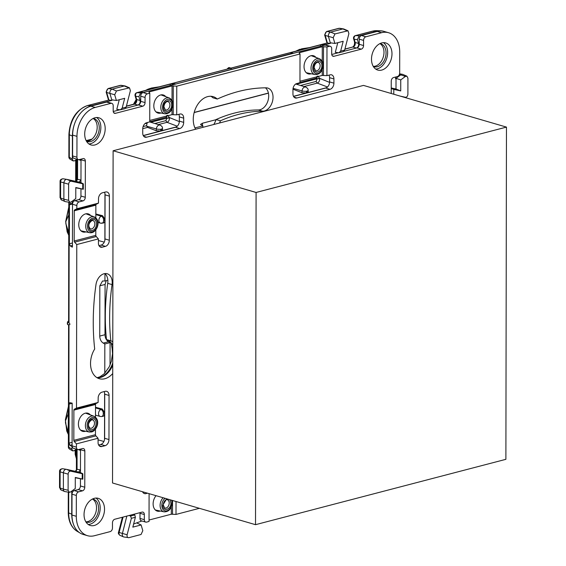 <?xml version="1.0" encoding="UTF-8"?>
<svg xmlns="http://www.w3.org/2000/svg" width="566" height="566" viewBox="0 0 566 566"><rect width="100%" height="100%" fill="white"/><g stroke="black" fill="none" stroke-linecap="round" stroke-linejoin="round"><path stroke-width="0.85" d="M143.743 493.241L145.278 493.764L147.493 493.191M176.033 501.511L176.005 514.423L171.307 514.218L171.321 507.086M149.042 520.027L171.307 514.218M160.291 511.041A9.424 6.559 -73.7 0 1 157.313 511.133A9.424 6.559 -73.7 0 1 153.124 503.867A9.424 6.559 -73.7 0 1 156.053 495.682M149.091 493.651L149.042 521.463L146.594 522.1A3.141 2.186 -73.7 0 1 145.717 522.1A3.141 2.186 -73.7 0 1 144.323 519.68L139.986 518.414L140 513.277A3.141 2.186 106.3 0 0 139.951 512.669M82.487 490.835L78.617 491.847L74.288 490.588L78.158 489.576A3.141 2.186 106.3 0 0 80.436 485.961L84.773 487.22A3.141 2.186 106.3 0 1 82.487 490.835L78.158 489.576M80.45 449.107A3.141 2.186 -73.7 0 1 80.499 449.715L80.464 472.66M80.45 478.829L80.436 485.961M98.045 443.27L98.102 443.291A5.342 3.714 -73.7 0 0 100.415 446.517A5.342 3.714 -73.7 0 0 101.908 446.524L105.092 445.69A5.342 3.714 -73.7 0 0 108.969 439.549L109.047 395.45A5.342 3.714 -73.7 0 0 106.67 391.332A5.342 3.714 -73.7 0 0 105.184 391.325L102 392.16A5.342 3.714 -73.7 0 0 98.187 397.382L98.116 402.461L76.488 408.107L74.323 409.218A1.259 0.835 -104.6 0 0 73.884 410.138L73.835 440.341A1.259 0.835 -104.6 0 0 74.266 441.515L76.431 443.885L76.424 447.14A3.141 2.186 -73.7 0 0 77.818 449.56A3.141 2.186 -73.7 0 0 78.695 449.567L82.565 448.555A3.141 2.186 -73.7 0 1 83.435 448.555A3.141 2.186 -73.7 0 1 84.836 450.982L84.773 487.22M98.116 402.461L95.944 403.572A1.259 0.835 -104.6 0 0 95.513 404.492L95.484 417.192M95.47 429.198L95.456 434.695A1.259 0.835 -104.6 0 0 95.887 435.87L98.052 438.247L98.102 443.291M108.969 439.549L104.639 438.282A5.342 3.714 -73.7 0 1 104.526 439.506A5.342 3.714 -73.7 0 1 100.762 444.43L98.64 444.982M104.639 438.282L104.717 394.191A5.342 3.714 -73.7 0 0 104.611 393.023L104.576 412.621L102.276 409.027L95.505 407.279M104.123 391.608A5.342 3.714 -73.7 0 1 104.611 393.023M98.392 243.939L98.449 243.953A5.342 3.714 -73.7 0 0 100.769 247.186A5.342 3.714 -73.7 0 0 102.255 247.193L105.439 246.359A5.342 3.714 -73.7 0 0 109.316 240.217L109.394 196.119A5.342 3.714 -73.7 0 0 107.024 192.001A5.342 3.714 -73.7 0 0 105.538 191.994L102.347 192.829A5.342 3.714 -73.7 0 0 98.534 198.05L98.463 203.13L76.842 208.769L74.67 209.887A1.259 0.835 75.4 0 0 74.238 210.807L74.181 241.01L95.803 235.364A1.259 0.835 -104.6 0 0 96.234 236.531L74.613 242.177A1.259 0.835 75.4 0 1 74.181 241.01M95.838 217.853L95.859 205.161A1.259 0.835 -104.6 0 1 96.291 204.241L98.463 203.13M95.817 229.86L95.803 235.364M98.449 243.953L98.399 238.909L96.234 236.531M104.469 192.27A5.342 3.714 -73.7 0 1 104.958 193.685A5.342 3.714 -73.7 0 1 105.064 194.853L104.986 238.951A5.342 3.714 -73.7 0 1 104.88 240.175A5.342 3.714 -73.7 0 1 101.109 245.092L98.986 245.651M82.997 200.895L79.127 201.906L74.797 200.647L78.66 199.635A3.141 2.186 106.3 0 0 80.945 196.02L85.275 197.286A3.141 2.186 106.3 0 1 82.997 200.895L78.66 199.635M80.959 159.166A3.141 2.186 -73.7 0 1 81.009 159.775L80.966 182.719M80.959 188.888L80.945 196.02M149.792 93.199L149.742 121.888L145.922 122.964A5.342 3.714 -73.7 0 0 142.731 128.85L142.724 133.081A5.342 3.714 -73.7 0 0 145.094 137.198A5.342 3.714 -73.7 0 0 146.58 137.205L179.811 128.532A5.342 3.714 -73.7 0 0 183.688 122.383L183.695 118.16A5.342 3.714 -73.7 0 0 181.325 114.042A5.342 3.714 -73.7 0 0 180.519 113.936L176.705 114.848L176.755 86.159L172.057 85.947L149.29 91.89L148.9 92.145L149.792 93.199L147.337 93.836A3.141 2.186 -73.7 0 0 145.059 97.451L145.052 102.588A3.141 2.186 -73.7 0 1 142.766 106.203L115.457 113.327A3.141 2.186 106.3 0 1 114.58 113.327A3.141 2.186 106.3 0 1 113.186 110.908L113.193 105.771A3.141 2.186 -73.7 0 0 111.799 103.345A3.141 2.186 -73.7 0 0 110.922 103.345L95.215 107.441A25.137 17.496 -73.7 0 0 76.969 136.356L76.926 157.199A3.141 2.186 -73.7 0 0 78.327 159.619A3.141 2.186 -73.7 0 0 79.198 159.626L83.068 158.614A3.141 2.186 -73.7 0 1 83.945 158.621A3.141 2.186 -73.7 0 1 85.339 161.041L85.275 197.286M78.327 159.619L73.99 158.36A3.141 2.186 -73.7 0 1 72.597 155.933L72.632 135.097A25.137 17.496 -73.7 0 1 74.358 124.428A25.137 17.496 -73.7 0 1 83.174 110.462A25.137 17.496 -73.7 0 1 90.885 106.182L106.592 102.078A3.141 2.186 -73.7 0 1 107.462 102.085L111.799 103.345M145.052 102.588L140.715 101.321A3.141 2.186 -73.7 0 1 138.437 104.936L125.539 108.304M119.957 109.762L113.228 111.516M140.715 101.321L140.729 96.192A3.141 2.186 -73.7 0 1 142.625 92.718A3.141 2.186 -73.7 0 1 142.781 92.647L325.323 44.997A3.141 2.186 -73.7 0 1 325.478 44.983A3.141 2.186 -73.7 0 1 325.974 45.047L330.303 46.306A3.141 2.186 -73.7 0 1 331.697 48.733L331.69 53.862A3.141 2.186 106.3 0 0 333.084 56.289A3.141 2.186 106.3 0 0 333.961 56.289L361.278 49.157L356.941 47.898L344.05 51.265M176.705 114.848L172 114.643L172.014 109.026M149.742 120.452L172 114.643M143.311 135.663L175.481 127.265A5.342 3.714 -73.7 0 0 176.38 126.89A5.342 3.714 -73.7 0 0 179.358 121.124L179.365 116.893A5.342 3.714 -73.7 0 0 178.771 114.311M299.966 81.235L322.224 75.427L326.929 75.632L330.742 74.719A5.342 3.714 -73.7 0 1 331.549 74.825A5.342 3.714 -73.7 0 1 333.919 78.943L329.589 77.676L329.582 81.907A5.342 3.714 -73.7 0 1 326.603 87.673A5.342 3.714 -73.7 0 1 325.705 88.048L293.535 96.446M333.919 78.943L333.912 83.167A5.342 3.714 -73.7 0 1 330.035 89.315L296.803 97.989A5.342 3.714 -73.7 0 1 295.318 97.982A5.342 3.714 -73.7 0 1 292.947 93.864L292.955 89.633A5.342 3.714 -73.7 0 1 296.145 83.754L299.966 82.671L300.015 53.982L299.124 52.928L299.513 52.673L322.28 46.73L326.978 46.943L326.929 75.632M328.995 75.094A5.342 3.714 -73.7 0 1 329.589 77.676M338.468 52.723L331.74 54.477M391.226 93.503L391.248 81.186A3.141 2.186 106.3 0 1 393.533 77.57L397.403 76.559A3.141 2.186 -73.7 0 0 399.681 72.943L399.716 52.107A25.137 17.496 -73.7 0 0 388.545 32.722A25.137 17.496 -73.7 0 0 381.555 32.694L365.848 36.797A3.141 2.186 -73.7 0 0 363.563 40.412L363.556 45.542A3.141 2.186 -73.7 0 1 361.278 49.157M363.556 45.542L359.226 44.282A3.141 2.186 -73.7 0 1 356.941 47.898M359.226 44.282L359.233 39.146A3.141 2.186 -73.7 0 1 361.511 35.531L377.218 31.434A25.137 17.496 -73.7 0 1 384.215 31.463L388.545 32.722M145.278 493.686A5.342 3.714 -73.7 0 1 144.471 493.58A5.342 3.714 -73.7 0 1 142.54 491.741M140 513.277L144.33 514.544L144.323 519.68M144.33 514.544A3.141 2.186 106.3 0 0 142.936 512.117A3.141 2.186 106.3 0 0 142.059 512.117L114.749 519.248A3.141 2.186 -73.7 0 0 112.464 522.864L112.457 527.993A3.141 2.186 -73.7 0 1 110.172 531.608L94.472 535.712A25.137 17.496 -73.7 0 1 87.475 535.684A25.137 17.496 -73.7 0 1 76.304 516.298L76.339 495.462A3.141 2.186 -73.7 0 1 78.617 491.847M87.475 535.684L83.145 534.417A25.137 17.496 -73.7 0 1 82.438 534.191A25.137 17.496 -73.7 0 1 73.665 524.816A25.137 17.496 -73.7 0 1 71.967 515.039L72.009 494.196A3.141 2.186 -73.7 0 1 74.288 490.588M94.968 117.77A14.143 9.841 -73.7 0 1 98.909 117.792A14.143 9.841 -73.7 0 1 104.986 131.404A14.143 9.841 -73.7 0 1 94.925 144.953A14.143 9.841 -73.7 0 1 90.992 144.938A14.143 9.841 -73.7 0 1 84.907 131.319A14.143 9.841 -73.7 0 1 94.968 117.77M96.63 117.516A14.143 9.841 -73.7 0 1 100.352 131.737A14.143 9.841 -73.7 0 1 90.588 143.693A14.143 9.841 -73.7 0 1 88.926 143.948M106.486 339.565L110.816 340.824A177.222 123.331 -73.7 0 1 112.054 284.599L107.717 283.333A177.222 123.331 -73.7 0 0 106.486 339.565A19.796 13.775 -73.7 0 1 112.776 345.288M110.816 340.824A19.796 13.775 -73.7 0 1 112.783 341.751L112.726 373.546A19.796 13.775 -73.7 0 1 99.333 378.711A19.796 13.775 -73.7 0 1 94.685 349.017A199.848 139.073 -73.7 0 1 95.972 284.648A11.313 7.874 -73.7 0 1 107.179 273.76A11.313 7.874 -73.7 0 1 112.054 284.599M104.88 273.583A11.313 7.874 -73.7 0 1 107.717 283.333M112.74 365.212A19.796 13.775 -73.7 0 1 97.239 377.819M391.983 53.827A14.143 9.841 -73.7 0 1 377.777 70.071A14.143 9.841 -73.7 0 1 371.494 59.168A14.143 9.841 -73.7 0 1 385.694 42.924A14.143 9.841 -73.7 0 1 391.983 53.827M383.423 42.655A14.143 9.841 -73.7 0 1 387.646 52.56A14.143 9.841 -73.7 0 1 375.718 69.08M104.526 509.237A14.143 9.841 -73.7 0 1 90.327 525.481A14.143 9.841 -73.7 0 1 84.044 514.586A14.143 9.841 -73.7 0 1 98.243 498.335A14.143 9.841 -73.7 0 1 104.526 509.237M95.972 498.066A14.143 9.841 -73.7 0 1 100.196 507.971A14.143 9.841 -73.7 0 1 88.268 524.491M213.814 124.485A19.796 13.775 -73.7 0 0 216.078 119.546L220.415 120.806A19.796 13.775 -73.7 0 1 219.558 122.985L195.603 129.239A19.796 13.775 -73.7 0 1 196.572 106.401A19.796 13.775 -73.7 0 1 213.141 96.652A19.796 13.775 -73.7 0 1 217.266 99.057A200.477 139.512 -73.7 0 1 266.048 87.822A11.943 8.306 -73.7 0 1 267.725 88.055A11.943 8.306 -73.7 0 1 272.656 100.67A11.943 8.306 -73.7 0 1 262.709 111.212L258.379 109.953A11.943 8.306 -73.7 0 0 267.909 100.967A11.943 8.306 -73.7 0 0 265.39 87.822M217.266 99.057L212.936 97.791A19.796 13.775 -73.7 0 0 210.899 96.277M220.415 120.806A176.592 122.893 -73.7 0 1 262.709 111.212M216.078 119.546A176.592 122.893 -73.7 0 1 258.379 109.953M98.052 438.247L76.431 443.885M98.399 238.909L76.778 244.554L74.613 242.177M85.586 431.221A9.424 6.559 -73.7 0 1 85.225 431.327A9.424 6.559 -73.7 0 1 82.601 431.32A9.424 6.559 -73.7 0 1 78.547 422.243A9.424 6.559 -73.7 0 1 85.254 413.208A9.424 6.559 -73.7 0 1 87.879 413.215A9.424 6.559 -73.7 0 1 90.341 414.899M85.933 231.89A9.424 6.559 -73.7 0 1 85.572 231.996A9.424 6.559 -73.7 0 1 82.947 231.982A9.424 6.559 -73.7 0 1 78.893 222.905A9.424 6.559 -73.7 0 1 85.608 213.877A9.424 6.559 -73.7 0 1 88.225 213.884A9.424 6.559 -73.7 0 1 90.687 215.568M160.992 112.974A9.424 6.559 -73.7 0 1 158.006 113.073A9.424 6.559 -73.7 0 1 153.818 105.807A9.424 6.559 -73.7 0 1 163.284 94.975A9.424 6.559 -73.7 0 1 165.746 96.652M311.215 73.757A9.424 6.559 -73.7 0 1 308.229 73.856A9.424 6.559 -73.7 0 1 304.041 66.59A9.424 6.559 -73.7 0 1 313.507 55.758A9.424 6.559 -73.7 0 1 315.97 57.435M176.005 514.423L199.395 508.318M326.978 46.943L329.426 46.306A3.141 2.186 -73.7 0 1 330.303 46.306M176.755 86.159L300.015 53.982M76.842 208.769L76.842 205.522A3.141 2.186 -73.7 0 1 79.127 201.906M76.778 244.554L76.488 408.107M112.726 373.546L112.535 482.996L255.514 524.682L505.884 459.323L506.464 127.102L256.094 192.461L255.514 524.682M195.603 129.239L113.115 150.768L112.783 341.751M506.464 127.102L363.485 85.409L219.558 122.985M77.818 449.56L73.488 448.3A3.141 2.186 -73.7 0 1 72.123 446.376A3.141 2.186 -73.7 0 1 72.101 446.178L72.165 403.084M76.842 205.522L72.512 204.255L72.434 247.052M72.512 204.255L72.526 203.951A3.141 2.186 -73.7 0 1 72.547 203.739A3.141 2.186 -73.7 0 1 74.797 200.647M145.717 522.1L141.387 520.833A3.141 2.186 -73.7 0 1 139.986 518.414M133.633 523.996L141.875 520.982M128.885 537.672C127.428 537.735 126.848 536.773 127.124 534.785L131.369 518.3L135.366 517.26L132.826 527.13L141.132 524.958L142.816 530.689L141.047 534.495L128.885 537.672L123.855 536.971A3.141 2.186 106.3 0 1 123.501 536.865A3.141 2.186 106.3 0 1 122.419 533.441L126.834 516.093M137.085 523.097L141.132 524.958M133.59 514.324L134.793 514.947L135.366 517.26M129.09 515.499L130.569 516.05L131.369 518.3M84.242 534.736A26.397 18.367 -73.7 0 1 82.438 534.191M73.665 524.816A26.397 18.367 -73.7 0 1 71.741 514.19L71.783 491.097M68.104 490.283L68.125 474.145C68.366 472.157 69.208 471.153 70.651 471.145L82.233 473.714L82.226 479.02L75.292 477.478L75.271 488.508L70.616 491.967L69.399 492.314L68.104 490.283L63.371 489.123A3.141 2.186 106.3 0 0 64.595 491.486A3.141 2.186 106.3 0 0 64.948 491.585L69.399 492.314M82.395 479.126L75.292 477.739M70.651 471.145L66.455 469.348L79.551 472.256L82.41 473.516M80.28 449.149L80.499 450.402L78.327 449.623M76.403 449.149L74.316 450.699L72.696 450.897L71.854 449.1L72.123 446.376M69.215 202.26L69.01 322.917C70.219 324.042 70.212 324.658 69.002 324.778L68.79 447.338A2.512 1.939 119.9 0 0 69.632 449.135L72.696 450.897M72.526 203.972L69.455 204.772L69.392 243.79L70.333 245.991L72.207 247.109M69.455 204.772L70.41 203.364L72.285 203.81L72.292 201.156M69.781 402.702L69.109 404.103L69.045 443.121L69.986 445.322L71.861 446.44M70.064 402.702L71.939 403.141M103.281 414.057A3.141 2.151 81.8 0 1 101.569 416.534L100.168 416.442A3.637 2.533 106.3 0 1 98.562 413.109A3.637 2.533 106.3 0 1 100.946 409.522A3.141 2.002 -110.7 0 1 103.288 413.109L103.281 414.057L104.576 413.866L104.526 439.506M104.576 413.866C104.434 415.663 103.663 416.47 102.262 416.293M102.602 223.004C104.002 223.174 104.774 222.367 104.908 220.577L104.88 240.175M104.958 193.685L104.915 219.332L102.616 215.731L95.845 213.99M68.606 200.343L68.635 184.205C68.875 182.217 69.717 181.212 71.16 181.205L82.742 183.773L82.735 189.079L75.794 187.537L75.773 198.567L71.125 202.027L69.908 202.373L68.606 200.343L63.873 199.182A3.141 2.186 106.3 0 0 65.097 201.546A3.141 2.186 106.3 0 0 65.451 201.645L69.908 202.373M82.905 189.193L75.794 187.799M71.16 181.205L66.965 179.408L80.061 182.316L82.912 183.575M80.782 159.209L81.009 160.468L78.837 159.683M76.905 159.209L74.825 160.758L73.198 160.956L72.363 159.159L68.875 156.994M73.198 160.956L70.134 159.195A2.512 1.939 -60.1 0 1 69.293 157.398L69.335 134.779L72.406 136.059L72.363 159.159M72.406 136.059A26.397 18.367 -73.7 0 1 74.358 124.428M83.174 110.462A26.397 18.367 -73.7 0 1 91.565 105.701L111.934 100.387L108.792 100.048L87.461 105.566A2.512 1.67 -104.6 0 1 87.801 105.531L91.565 105.701M111.934 100.387L109.988 93.772A3.141 2.186 106.3 0 1 112.139 89.159L124.301 85.99A3.141 2.186 106.3 0 1 124.994 85.947A3.141 2.186 106.3 0 1 125.348 86.053L129.494 87.836L130.392 90.659L126.14 107.144L122.15 108.191L124.69 98.314L116.377 100.486L114.7 94.755L116.469 90.956L112.139 89.159L108.516 88.551A2.681 1.868 106.3 0 0 106.684 92.484L114.7 94.755M111.764 99.821L116.377 100.486M122.15 108.191L120.346 109.804L116.787 109.379L119.27 99.729M124.937 108.693L120.346 109.804M228.416 68.769L227.865 68.606A1.571 1.097 -73.7 0 1 229.287 67.595L230.985 68.146C232.003 68.337 231.536 68.465 229.584 68.514L137.22 92.626A2.512 1.988 94.5 0 0 135.755 96.354L138.932 96.602L140.064 100.465C140.396 102.701 139.682 104.236 137.92 105.071L134.545 104.144L126.367 106.274M140.064 100.465L136.689 99.531C136.979 101.753 136.264 103.295 134.545 104.144L133.951 104.137C135.578 103.238 136.272 101.519 136.031 98.979A2.512 1.224 -16.4 0 0 136.689 99.531L135.755 96.354A2.512 1.224 -16.4 0 1 135.104 95.803L136.031 98.979M138.932 96.602L140.623 92.895L142.625 92.718M320.398 46.263L320.398 44.898L290.995 52.574L290.797 52.985L292.848 53.154L175.255 84.157M290.995 52.999L290.995 52.574L290.797 52.985M320.398 44.898L325.478 44.636L330.438 43.341L327.106 43.002L230.999 68.09M175.255 83.853L170.175 84.115L140.771 91.791L140.573 92.201L142.625 92.371M140.771 92.216L140.771 91.791L140.573 92.201M143.248 135.536L160.673 130.994L156.251 130.746L147.592 127.392L146.53 125.694L143.092 126.586M160.673 130.994L160.786 129.246L161.501 129.062L161.607 130.746L162.591 130.031L162.47 128.227C162.647 127.109 161.834 126.062 160.036 125.086A3.637 2.533 106.3 0 0 156.372 128.949L156.251 130.746M161.607 130.746L176.38 126.89M293.471 96.326L306.34 92.966L301.926 92.718L292.969 89.195M326.603 87.673L307.281 92.718L308.258 92.003L308.137 90.199C308.314 89.081 307.501 88.034 305.704 87.058L295.7 84.009M330.438 43.341L328.499 36.733A3.141 2.186 106.3 0 1 330.643 32.12L342.805 28.944A3.141 2.186 106.3 0 1 343.498 28.908A3.141 2.186 106.3 0 1 343.852 29.015L348.005 30.79L348.897 33.62L344.652 50.105L340.654 51.145L343.194 41.276L334.888 43.448L333.204 37.717L334.973 33.91L330.643 32.12L327.028 31.505A2.681 1.868 106.3 0 0 325.195 35.446L333.204 37.717M330.275 42.783L334.888 43.448M340.654 51.145L338.85 52.765L335.291 52.341L337.782 42.691M344.652 50.105L343.442 51.648L338.85 52.765M359.127 35.856L355.724 35.587L372.768 31.137L376.539 31.307L359.127 35.856L357.436 39.563L358.568 43.419C358.901 45.655 358.186 47.197 356.424 48.032L353.05 47.098C354.769 46.249 355.483 44.714 355.193 42.492L354.542 41.941L353.608 38.764A2.512 1.224 -16.4 0 0 354.266 39.316A2.512 1.988 -85.5 0 1 355.724 35.587L355.299 35.644M376.539 31.307A26.397 18.367 -73.7 0 1 380.762 30.833A26.397 18.367 -73.7 0 1 384.632 31.583M391.24 87.956L396.002 89.011L396.023 78.37L395.563 78.709L395.57 77.04M396.002 89.011L400.735 90.928L400.749 79.898L396.023 78.37L400.933 74.719A3.141 2.186 106.3 0 1 402.412 74.295A3.141 2.186 106.3 0 1 402.766 74.394L406.912 76.177L407.923 78.122L407.895 94.26C407.654 96.255 406.812 97.253 405.369 97.26L400.169 96.107M393.787 94.246L393.795 89.386L400.735 90.928M391.24 93.503L391.248 88.586L393.795 89.386M92.456 499.028A12.02 8.363 -73.7 0 1 95.852 512.364A12.02 8.363 -73.7 0 1 85.82 521.795M92.484 499.007A11.943 8.306 -73.7 0 1 93.496 499.247A11.943 8.306 -73.7 0 1 94.112 499.495A11.943 8.306 -73.7 0 1 97.791 513.433A11.943 8.306 -73.7 0 1 86.81 522.163A11.943 8.306 -73.7 0 1 85.834 521.824M379.942 43.596A11.943 8.306 -73.7 0 1 380.946 43.837A11.943 8.306 -73.7 0 1 381.569 44.077A11.943 8.306 -73.7 0 1 385.241 58.015A11.943 8.306 -73.7 0 1 374.267 66.753A11.943 8.306 -73.7 0 1 373.291 66.413M379.913 43.61A12.02 8.363 -73.7 0 1 383.302 56.954A12.02 8.363 -73.7 0 1 373.27 66.378M93.121 118.478A12.02 8.363 -73.7 0 1 96.114 133.024A12.02 8.363 -73.7 0 1 86.485 141.245M93.149 118.464A11.943 8.306 -73.7 0 1 94.161 118.697A11.943 8.306 -73.7 0 1 98.194 133.618A11.943 8.306 -73.7 0 1 87.475 141.62A11.943 8.306 -73.7 0 1 86.499 141.274M66.455 469.348A3.141 2.186 106.3 0 0 66.371 469.334A3.141 2.186 106.3 0 0 63.399 472.985L63.371 489.123L60.088 487.984A2.681 1.868 106.3 0 0 61.128 489.993L64.595 491.486M71.854 449.1L68.373 446.935M69.002 324.778L67.899 324.651A1.571 1.097 -73.7 0 1 67.899 322.033A1.259 0.545 -135.7 0 0 67.453 322.082L68.592 320.922M69.01 322.917L67.899 322.033L68.585 321.332M66.965 179.408A3.141 2.186 106.3 0 0 66.88 179.394A3.141 2.186 106.3 0 0 63.901 183.044L63.873 199.182L60.59 198.043A2.681 1.868 106.3 0 0 61.637 200.06L65.097 201.546M116.469 90.956L129.494 87.836M126.14 107.144L124.937 108.686M140.623 92.895L136.795 92.683M229.584 68.514L228.572 68.811L229.584 68.514M147.273 122.433L146.53 125.694M334.973 33.91L348.005 30.79M344.871 49.235L352.455 47.098C353.998 46.355 354.691 44.636 354.542 41.941M400.749 79.898L405.405 76.438L406.912 76.177M402.567 96.807L405.44 97.274L402.546 96.8M68.797 202.196L68.606 322.238M69.632 449.135A2.512 2.512 0 0 1 68.373 446.956L68.599 324.856M159.718 86.747L151.419 88.034L145.667 90.369M149.806 88.452L147.754 89.867M297.978 50.657L301.643 48.818L309.949 47.53M295.891 51.152L300.03 49.242M68.153 431.25L68.429 413.583L65.5 420.793L65.5 422.929L68.394 433.181M68.182 414.786L68.429 411.539M68.741 233.843L68.776 212.208M68.507 231.919L65.847 223.598L65.854 221.462L68.536 215.448M65.854 221.462L68.79 207.581M68.79 207.05L65.677 221.532L67.156 231.848L68.741 235.251L65.847 223.598M68.436 406.912L65.5 420.793M65.5 422.929L68.394 434.561M295.813 51.173L299.513 49.412M136.173 99.842L133.718 104.201M79.198 182.125L80.973 179.931L77.457 179.38L76.905 180.589L76.941 159.216M77.457 179.38L75.632 181.552M77.592 159.407L77.556 179.38L75.802 181.58M78.688 472.065L80.464 469.865L76.948 469.32L76.403 470.53L76.438 449.156M76.948 469.32L75.122 471.492M77.082 449.347L77.054 469.32L75.299 471.52M166.821 115.393L166.347 117.395M150.662 122.228L169.397 117.551L167.72 115.287L166.022 117.601L166.857 118.336L169.453 117.877C169.467 120.162 168.654 121.64 167.012 122.327L177.285 126.204M149.742 121.747L166.588 117.197A1.882 1.189 30.2 0 0 166.63 116.419M317.045 76.184L316.571 78.179M327.509 86.987L317.236 83.11C318.877 82.431 319.691 80.945 319.677 78.66L317.024 78.801L296.329 84.2M316.571 78.242L317.024 78.801L319.62 78.334L317.943 76.07L316.571 78.242M316.811 77.981A1.882 1.189 30.2 0 0 316.854 77.202M75.766 453.875L75.681 454.675L76.424 454.901M216.028 119.681L202.451 123.225L200.498 124.442L202.869 125.864L194.937 127.937M104.781 373.227L104.83 343.972L103.245 343.095C101.059 341.659 99.892 339.317 99.736 336.084L99.828 285.816L102.524 281.012L104.943 281.012L104.958 273.647M202.869 127.343L202.869 125.864M106.224 280.672L105.078 284.443L99.828 285.816M107.844 280.255L104.943 281.012M104.83 343.972L110.087 342.6L108.495 341.723C106.316 340.286 105.149 337.944 104.993 334.711L105.078 284.443M110.087 342.6L110.045 365.084M113.115 150.768L256.094 192.461M172.552 500.493L172.531 514.133M84.836 450.982L80.499 449.715M101.908 446.524L99.163 445.725M105.092 445.69L100.762 444.43M109.047 395.45L104.717 394.191M102.255 247.193L99.51 246.394M105.439 246.359L101.109 245.092M109.316 240.217L104.986 238.951M109.394 196.119L105.064 194.853M85.339 161.041L81.009 159.775M76.926 157.199L72.597 155.933M76.969 136.356L72.632 135.097M95.215 107.441L90.885 106.182M110.922 103.345L106.592 102.078M113.844 112.86L115.457 113.327M142.766 106.203L138.437 104.936M145.059 97.451L140.729 96.192M146.58 137.205L143.842 136.406M179.811 128.532L175.481 127.265M183.688 122.383L179.358 121.124M183.695 118.16L179.365 116.893M296.803 97.989L294.065 97.189M330.035 89.315L325.705 88.048M333.912 83.167L329.582 81.907M332.348 55.822L333.961 56.289M363.563 40.412L359.233 39.146M365.848 36.797L361.511 35.531M381.555 32.694L377.218 31.434M76.304 516.298L71.967 515.039M76.339 495.462L72.009 494.196M95.887 435.87L74.266 441.515M95.944 403.572L74.323 409.218M96.291 204.241L74.67 209.887M173.274 85.869L173.224 114.558M323.497 46.653L323.448 75.349M95.456 434.695L73.835 440.341M95.513 404.492L73.884 410.138M95.859 205.161L74.238 210.807M172.029 100.373L172.057 85.947M149.29 91.89L149.29 92.626M322.28 46.73L322.252 61.156M322.238 69.809L322.224 75.427M299.513 52.673L299.513 53.409M76.424 447.14L72.087 445.874M329.426 46.306L325.096 45.039M147.337 93.836L143.007 92.576M130.569 516.05L134.793 514.947M79.481 532.656L77.181 531.311A25.435 17.695 -73.7 0 1 68.677 512.909L71.741 514.19M68.712 492.201L68.677 512.909A2.512 0.693 -179.9 0 1 68.253 512.527C68.401 521.314 71.38 527.576 77.181 531.311M69.986 445.322L72.094 444.77M98.052 439.86L103.903 441.473M95.505 407.874L100.946 409.522L102.276 409.027M103.288 413.109L104.576 412.621M72.441 245.439L70.333 245.991M98.399 240.522L104.25 242.142M104.908 220.577L103.62 220.761L103.62 219.813A3.141 2.002 -110.7 0 0 101.279 216.233L95.838 214.585M102.616 215.731L101.279 216.233A3.637 2.533 -73.7 0 0 98.901 219.813A3.637 2.533 -73.7 0 0 100.507 223.153A3.637 2.533 -73.7 0 0 101.272 223.195A3.141 2.151 -98.2 0 0 101.908 223.237A3.141 2.151 -98.2 0 0 103.62 220.761M104.915 219.332L103.62 219.813M70.134 159.195A2.512 2.512 0 0 1 68.875 157.015L68.918 134.397A2.512 0.693 -179.9 0 0 69.335 134.779A25.435 17.695 -73.7 0 1 87.801 105.531L108.792 100.048M108.913 100.062L106.684 92.484A2.512 1.224 -16.4 0 1 106.132 91.968L108.509 100.069M327.297 43.009L231.091 68.118M147.592 127.392L142.731 128.666M160.786 129.246A3.141 0.679 -176.2 0 1 156.372 128.949L146.601 126.14M161.501 129.062A3.141 1.047 -3.7 0 0 162.47 128.227M154.872 123.515L165.852 120.65L167.012 122.327L158.374 124.584M172.701 83.818L172.694 84.822M306.34 92.966L306.461 91.225L307.168 91.034A3.141 1.047 -3.7 0 0 308.137 90.199M301.926 92.718L302.046 90.928A3.141 0.679 3.8 0 0 306.461 91.225M293.075 88.346L302.046 90.928A3.637 2.533 -73.7 0 1 305.704 87.058M307.281 92.718L307.168 91.034M300.546 85.487L316.076 81.433L317.236 83.11L304.048 86.556M322.917 45.605L322.924 44.601M327.417 43.023L325.195 35.446A2.512 1.224 -16.4 0 1 324.636 34.929L327.014 43.03M358.568 43.419L355.193 42.492L354.266 39.316L357.436 39.563M353.608 38.764A2.512 2.512 0 0 1 355.384 35.623L372.428 31.172A2.512 1.67 -104.6 0 1 372.768 31.137A25.435 17.695 -73.7 0 1 376.836 30.677L380.762 30.833M399.419 74.422L405.405 76.438M112.74 362.976A20.15 14.023 -73.7 0 1 97.826 377.833M127.124 534.785L119.115 532.457A2.681 1.868 106.3 0 0 120.034 535.379L123.501 536.865M66.286 469.32L62.727 468.74A2.681 1.868 106.3 0 0 62.656 468.726A2.681 1.868 106.3 0 0 60.116 471.846L68.125 474.145M72.441 242.991L69.392 243.79M69.045 443.121L72.094 442.329M69.109 404.103L72.165 403.31M66.795 179.38L63.229 178.799A2.681 1.868 106.3 0 0 63.159 178.785A2.681 1.868 106.3 0 0 60.619 181.905L68.635 184.205M106.132 91.968L108.028 88.565A2.512 1.67 -104.6 0 1 108.516 88.551L120.678 85.374A2.512 1.67 -104.6 0 0 120.19 85.388L121.273 85.339A2.681 1.868 106.3 0 0 120.678 85.374L124.301 85.99L128.631 87.78M170.175 84.115L170.175 85.48M324.636 34.929L326.54 31.526A2.512 1.67 -104.6 0 1 327.028 31.505L339.19 28.335A2.512 1.67 -104.6 0 0 338.701 28.35L339.777 28.3A2.681 1.868 106.3 0 0 339.19 28.335L342.805 28.944L347.135 30.734M112.768 349.597A6.283 2.625 169.8 0 1 112.153 348.72L111.198 342.904M123.077 517.069L119.115 532.457L118.535 532.252C118.032 533.165 118.535 534.212 120.034 535.379M59.536 487.545L59.564 471.407A2.512 0.693 -179.9 0 0 60.116 471.846L60.088 487.984A2.512 0.693 -179.9 0 1 59.536 487.545L61.128 489.993M60.046 197.605L60.074 181.467A2.512 0.693 -179.9 0 0 60.619 181.905L60.59 198.043A2.512 0.693 -179.9 0 1 60.046 197.605L61.637 200.06M68.585 324.997L67.899 324.651A1.259 0.899 116.8 0 1 67.786 324.608L67.453 322.082M227.73 68.946L227.482 68.543L229.287 67.595M319.564 58.779C322.266 60.371 323.497 62.529 323.25 65.26C322.387 71.62 319.627 74.719 314.958 74.563A8.235 5.731 -73.7 0 1 311.017 68.146A8.235 5.731 -73.7 0 1 319.564 58.779L311.222 55.666M312.75 68.146A6.976 4.853 -73.7 0 1 317.816 60.123A6.976 4.853 -73.7 0 1 322.853 65.507A6.976 4.853 -73.7 0 1 317.788 73.53A6.976 4.853 -73.7 0 1 312.75 68.146M321.856 65.769C322.089 72.639 313.486 74.882 313.755 67.885C313.514 61.015 322.118 58.772 321.856 65.769M318.05 62.387A4.337 3.021 -73.7 0 1 320.123 65.769A4.337 3.021 -73.7 0 1 315.623 70.7L314.144 67.637C314.576 62.578 318.439 61.772 318.05 62.387M92.187 417.581A6.976 4.853 106.3 0 0 87.122 425.611A6.976 4.853 106.3 0 0 92.159 430.995A6.976 4.853 106.3 0 0 97.225 422.972A6.976 4.853 106.3 0 0 92.187 417.581M91.367 416.137A8.235 5.731 106.3 0 0 85.48 424.231A8.235 5.731 106.3 0 0 89.329 432.028L91.614 431.957C96.793 430.726 101.052 419.908 93.935 416.236A8.235 5.731 106.3 0 0 91.367 416.137M92.18 418.918C86.959 419.944 86.938 431.363 92.166 429.665C97.387 428.632 97.409 417.22 92.18 418.918M92.414 419.852L91.635 419.88C88.077 422.696 87.532 425.455 89.994 428.165A4.337 3.021 106.3 0 0 91.345 428.221A4.337 3.021 106.3 0 0 94.444 423.955A4.337 3.021 106.3 0 0 92.414 419.852A4.337 3.021 106.3 0 0 91.791 419.809M91.685 232.626A8.235 5.731 -73.7 0 1 89.676 232.69A8.235 5.731 -73.7 0 1 85.827 224.9A8.235 5.731 -73.7 0 1 91.713 216.806A8.235 5.731 -73.7 0 1 94.281 216.905L85.94 213.799M92.513 231.664A6.976 4.853 -73.7 0 1 87.468 226.273A6.976 4.853 -73.7 0 1 92.534 218.25A6.976 4.853 -73.7 0 1 97.578 223.634A6.976 4.853 -73.7 0 1 92.513 231.664M92.534 219.58C97.755 217.882 97.734 229.301 92.513 230.334C87.284 232.025 87.306 220.613 92.527 219.58M91.692 228.883A4.337 3.021 -73.7 0 1 90.341 228.834C87.879 226.124 88.423 223.358 91.982 220.542L92.767 220.514A4.337 3.021 -73.7 0 1 94.791 224.624A4.337 3.021 -73.7 0 1 91.692 228.883M92.138 220.478A4.337 3.021 -73.7 0 1 92.767 220.514M172.63 104.724A6.976 4.853 106.3 0 0 167.593 99.333A6.976 4.853 106.3 0 0 162.527 107.363A6.976 4.853 106.3 0 0 167.564 112.747A6.976 4.853 106.3 0 0 172.63 104.724M169.34 97.989A8.235 5.731 106.3 0 0 160.794 107.363A8.235 5.731 106.3 0 0 164.734 113.78C169.404 113.936 172.163 110.837 173.026 104.469C173.274 101.746 172.043 99.588 169.34 97.989L160.999 94.883M171.632 104.986C171.894 97.989 163.291 100.232 163.532 107.101C163.263 114.099 171.866 111.856 171.632 104.986M169.899 104.986A4.337 3.021 106.3 0 0 167.826 101.604C168.215 100.989 164.352 101.795 163.921 106.847L165.399 109.917A4.337 3.021 106.3 0 0 169.899 104.986M172.078 500.358L172.326 502.537C171.47 508.898 168.703 511.997 164.041 511.841A8.235 5.731 -73.7 0 1 160.1 505.424A8.235 5.731 -73.7 0 1 163.135 497.747M171.512 500.188A6.976 4.853 -73.7 0 1 171.937 502.785A6.976 4.853 -73.7 0 1 166.871 510.815A6.976 4.853 -73.7 0 1 161.826 505.424A6.976 4.853 -73.7 0 1 165.088 498.313M169.899 499.721L170.932 503.047C171.173 509.916 162.569 512.159 162.831 505.162L166.701 498.788M167.126 499.665A4.337 3.021 -73.7 0 1 169.206 503.047A4.337 3.021 -73.7 0 1 164.706 507.985L163.22 504.914C163.659 499.863 167.522 499.049 167.126 499.665M147.132 123.155L144.818 123.756M169.397 117.551L179.344 121.605M166.857 118.336L165.852 120.65M329.568 82.388L319.62 78.334M316.076 81.433L317.08 79.127M75.688 449.673L75.681 454.675A10.719 7.457 106.3 0 0 76.424 458.17M76.155 181.453L76.191 159.739M268.418 93.178L194.159 112.563M91.798 139.286L86.202 140.743M202.451 125.702L202.451 123.225M104.993 334.711L99.736 336.084M108.495 341.723L103.245 343.095M101.569 416.534L102.934 416.335M103.274 223.039L100.507 223.153L97.918 222.431M68.288 492.13L68.253 512.527M82.82 473.763L82.813 479.176M59.564 471.407C59.48 469.851 60.512 468.959 62.656 468.726L66.371 469.334M100.168 416.442L95.491 415.14M83.329 183.823L83.315 189.235M60.074 181.467C59.989 179.91 61.015 179.019 63.159 178.785L66.88 179.394M68.918 134.397C69.943 119.56 76.12 109.946 87.461 105.566M121.273 85.339L124.994 85.947M229.117 68.585L136.88 92.661A2.512 2.512 0 0 0 135.104 95.803M160.036 125.086L149.636 121.916M339.777 28.3L343.498 28.908M372.428 31.172L376.836 30.677M399.589 73.835L402.412 74.295M108.028 88.565L120.19 85.388M326.54 31.526L338.701 28.35M68.585 325.011L67.786 324.608M227.277 69.066L227.482 68.543M80.973 230.829L89.676 232.69L91.961 232.626C97.14 231.395 101.399 220.577 94.281 216.905M89.329 432.028L80.627 430.16M93.935 416.236L85.593 413.13M164.734 113.78L156.032 111.912M314.958 74.563L306.256 72.703M164.041 511.841L155.339 509.98M97.055 377.713L99.956 376.807L104.321 373.694L109.238 366.825L111.353 361.391L112.528 353.693L112.153 348.72M68.394 434.582L66.746 431.009L65.373 419.781L68.444 406.381M133.463 104.264L136.151 99.581M145.589 90.39L148.561 88.904M344.92 49.065L352.455 47.098M133.951 104.137L126.409 106.104M75.695 181.566L76.905 180.582M75.186 471.506L76.403 470.523M118.535 532.252L122.398 517.246M299.966 82.53L316.811 77.988M75.186 454.328L76.417 458.807M75.179 454.286L75.186 450.048M75.66 181.339L75.695 160.107M268.397 93.057L194.195 112.429M92.017 139.102L86.145 140.63"/></g></svg>
